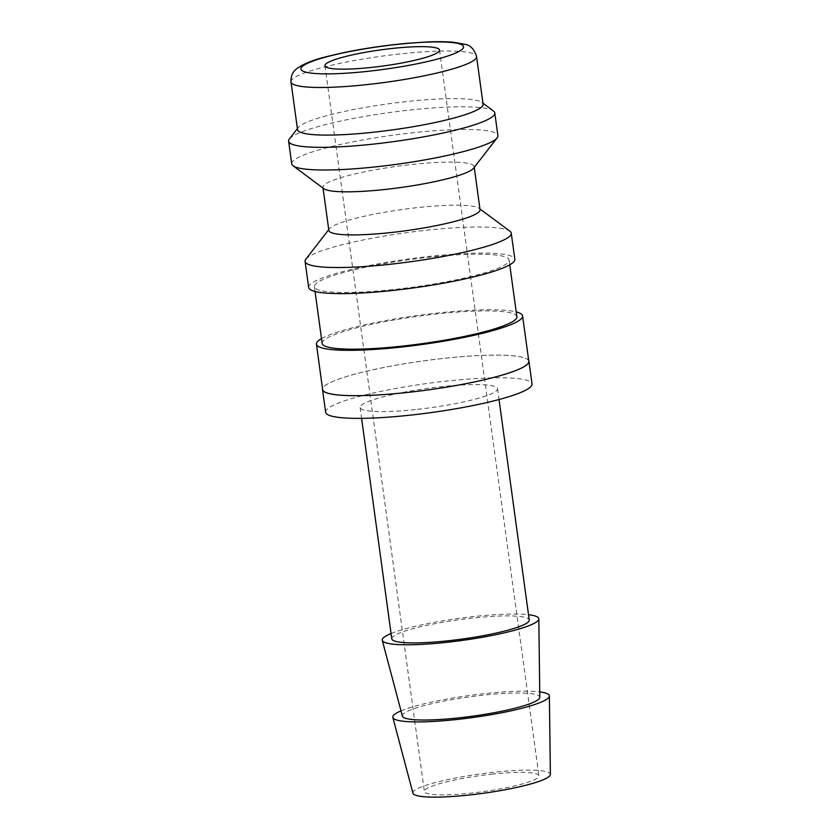 <?xml version="1.0" encoding="UTF-8"?>
<svg xmlns="http://www.w3.org/2000/svg" width="839" height="839" viewBox="0 0 839 839"><rect width="100%" height="100%" fill="white"/><g stroke="black" fill="none" stroke-linecap="round" stroke-linejoin="round"><path stroke-width="0.63" stroke-dasharray="4.2 3.15" d="M321.494 338.599A104.046 14.672 172.2 0 1 439.751 312.811A104.046 14.672 172.2 0 1 516.216 311.93M528.717 360.602A104.162 14.693 -7.8 0 0 445.981 358.148A104.046 14.672 -7.8 0 0 322.637 389.527M392.631 289.633A98.268 13.864 172.2 0 1 314.384 286.686A98.268 13.864 172.2 0 1 430.858 257.07A98.268 13.864 172.2 0 1 509.105 260.017A98.268 13.864 172.2 0 1 392.631 289.633M322.155 343.382A98.268 13.864 172.2 0 1 438.619 313.765A98.268 13.864 172.2 0 1 516.866 316.712M305.857 259.178A104.046 14.672 172.2 0 1 428.404 230.033A104.046 14.672 172.2 0 1 509.923 231.218M308.658 287.473A104.046 14.672 172.2 0 1 431.98 256.115A104.046 14.672 172.2 0 1 514.831 259.23M328.846 230.41A76.307 10.76 172.2 0 1 329.412 228.785A76.307 10.76 172.2 0 1 419.28 207.411A76.307 10.76 172.2 0 1 479.059 208.282A76.307 10.76 172.2 0 1 480.044 209.698M323.927 188.733A76.307 10.76 172.2 0 1 322.942 187.317A76.307 10.76 172.2 0 1 413.386 164.318A76.307 10.76 172.2 0 1 474.14 166.604A76.307 10.76 172.2 0 1 473.574 168.23M291.731 163.867A104.046 14.672 172.2 0 1 415.053 132.51A104.046 14.672 172.2 0 1 497.894 135.624M289.392 138.97A104.046 14.672 172.2 0 1 411.939 109.836A104.046 14.672 172.2 0 1 493.458 111.021M297.53 129.573A93.643 13.204 172.2 0 1 298.223 127.58A93.643 13.204 172.2 0 1 408.52 101.351A93.643 13.204 172.2 0 1 481.88 102.421A93.643 13.204 172.2 0 1 483.086 104.151M401.011 710.906A79.023 11.148 172.2 0 1 486.452 693.423A79.023 11.148 172.2 0 1 539.75 691.892M412.956 793.212A69.364 9.785 172.2 0 1 495.136 772.132A69.364 9.785 172.2 0 1 550.384 774.387M391.068 633.539A79.023 11.148 172.2 0 1 475.891 616.319A79.023 11.148 172.2 0 1 528.518 614.704M402.395 716.097A69.364 9.785 172.2 0 1 484.575 695.028A69.364 9.785 172.2 0 1 539.813 697.272M415.336 409.579A69.364 9.785 172.2 0 1 360.109 407.502A69.364 9.785 172.2 0 1 442.321 386.59A69.364 9.785 172.2 0 1 497.558 388.667A69.364 9.785 172.2 0 1 415.336 409.579M391.792 638.825A69.364 9.785 172.2 0 1 474.014 617.913A69.364 9.785 172.2 0 1 529.241 620M528.811 361.284A104.046 14.672 -7.8 0 0 445.96 358.169A104.162 14.693 -7.8 0 0 322.543 388.835M325.626 412.222A104.162 14.693 172.2 0 1 449.085 380.822A104.162 14.693 172.2 0 1 532.031 383.947M492.881 774.051A57.807 8.149 -7.8 0 0 424.377 791.471A57.807 8.149 -7.8 0 0 470.396 793.201A57.807 8.149 -7.8 0 0 538.911 775.781A57.807 8.149 -7.8 0 0 492.881 774.051M291.007 81.949A93.643 13.204 172.2 0 1 292.79 78.835A93.643 13.204 172.2 0 1 401.996 53.727A93.643 13.204 172.2 0 1 476.562 56.528M314.384 286.686L315.044 291.469M329.412 228.785L328.741 229.645M322.942 187.317L323.046 188.083M298.223 127.58L297.405 128.64M360.109 407.502L361.599 418.357M324.966 65.746L424.377 791.471M439.5 50.057L538.911 775.781M497.558 388.667L499.037 399.532M481.88 102.421L482.96 103.218M474.14 166.604L474.245 167.37M479.059 208.282L479.939 208.932M509.105 260.017L509.755 264.788"/><path stroke-width="1.26" d="M516.216 311.93A104.046 14.672 172.2 0 1 522.592 315.925A104.046 14.672 172.2 0 1 399.27 347.283A104.046 14.672 172.2 0 1 316.429 344.168A104.046 14.672 172.2 0 1 321.494 338.599M316.429 344.168L322.637 389.527A104.046 14.672 -7.8 0 0 405.489 392.642A104.046 14.672 -7.8 0 0 528.811 361.284L522.592 315.925M509.755 264.788L516.866 316.712A98.268 13.864 172.2 0 1 400.402 346.329A98.268 13.864 172.2 0 1 322.155 343.382L315.044 291.469M479.939 208.932L509.923 231.218A104.046 14.672 172.2 0 1 511.255 233.148A104.046 14.672 172.2 0 1 387.933 264.505A104.046 14.672 172.2 0 1 305.081 261.39A104.046 14.672 172.2 0 1 305.857 259.178L328.741 229.645M511.255 233.148L514.831 259.23A104.046 14.672 172.2 0 1 391.509 290.588A104.046 14.672 172.2 0 1 308.658 287.473L305.081 261.39M474.245 167.37L480.044 209.698A76.307 10.76 172.2 0 1 389.6 232.697A76.307 10.76 172.2 0 1 328.846 230.41L323.046 188.083M482.96 103.218L493.458 111.021A104.046 14.672 172.2 0 1 494.79 112.95L497.894 135.624A104.046 14.672 172.2 0 1 497.128 137.848L473.574 168.23A76.307 10.76 172.2 0 1 383.696 189.604A76.307 10.76 172.2 0 1 323.927 188.733L293.063 165.797A104.046 14.672 172.2 0 1 291.731 163.867L288.616 141.193A104.046 14.672 172.2 0 1 289.392 138.97L297.405 128.64M497.128 137.848A104.046 14.672 172.2 0 1 374.572 166.982A104.046 14.672 172.2 0 1 293.063 165.797M494.79 112.95A104.046 14.672 172.2 0 1 371.467 144.308A104.046 14.672 172.2 0 1 288.616 141.193M476.562 56.528L483.086 104.151A93.643 13.204 172.2 0 1 372.097 132.373A93.643 13.204 172.2 0 1 297.53 129.573L291.007 81.949A93.643 13.204 172.2 0 0 365.573 84.749A93.643 13.204 172.2 0 0 474.769 59.642A93.643 13.204 172.2 0 0 476.562 56.528C474.245 49.218 470.396 45.159 465.026 44.352L453.165 42.212C446.17 41.614 437.591 41.52 427.439 41.95L407.303 43.292C385.531 45.275 364.441 48.358 344.053 52.563C323.067 57.419 308.647 60.23 296.534 68.85C295.485 69.941 290.451 73.255 291.007 81.949M539.75 691.892A79.023 11.148 172.2 0 1 549.377 695.992A79.023 11.148 172.2 0 1 455.713 719.61A79.023 11.148 172.2 0 1 392.83 717.429A79.023 11.148 172.2 0 1 401.011 710.906M549.377 695.992L550.384 774.387A69.364 9.785 172.2 0 1 468.152 795.12A69.364 9.785 172.2 0 1 412.956 793.212L392.83 717.429M528.518 614.704A79.023 11.148 172.2 0 1 538.816 618.878A79.023 11.148 172.2 0 1 445.152 642.496A79.023 11.148 172.2 0 1 382.269 640.325A79.023 11.148 172.2 0 1 391.068 633.539M538.816 618.878L539.813 697.272A69.364 9.785 172.2 0 1 457.591 718.006A69.364 9.785 172.2 0 1 402.395 716.097L382.269 640.325M499.037 399.532L529.241 620A69.364 9.785 172.2 0 1 447.03 640.902A69.364 9.785 172.2 0 1 391.792 638.825L361.599 418.357M322.543 388.835A104.162 14.693 -7.8 0 0 322.522 389.537A104.162 14.693 -7.8 0 0 405.468 392.662A104.162 14.693 -7.8 0 0 528.927 361.263A104.162 14.693 -7.8 0 0 528.717 360.602M528.927 361.263L532.031 383.947A104.162 14.693 172.2 0 1 408.572 415.336A104.162 14.693 172.2 0 1 325.626 412.222L322.522 389.537M370.985 67.477A57.807 8.149 172.2 0 1 324.966 65.746A57.807 8.149 172.2 0 1 393.47 48.326A57.807 8.149 172.2 0 1 439.5 50.057A57.807 8.149 172.2 0 1 370.985 67.477M461.985 49.491A82.086 11.578 172.2 0 1 366.265 71.493A82.086 11.578 172.2 0 1 302.47 66.312A82.086 11.578 172.2 0 1 398.2 44.299A82.086 11.578 172.2 0 1 461.985 49.491"/></g></svg>
